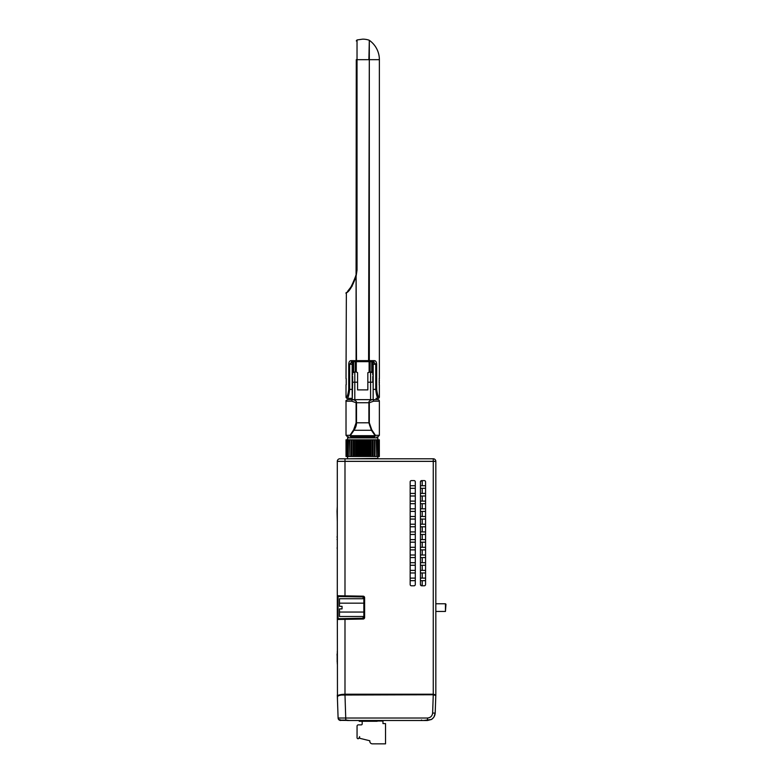 <?xml version="1.0" encoding="UTF-8"?>
<svg xmlns="http://www.w3.org/2000/svg" width="783" height="783" viewBox="0 0 783 783"><rect width="100%" height="100%" fill="white"/><g stroke="black" fill="none" stroke-linecap="round" stroke-linejoin="round"><path stroke-width="1.17" d="M362.695 436.855L374.137 436.855A1.537 1.047 -90 0 0 375.155 435.681L371.406 430.268L368.891 422.8L368.891 402.726C368.685 401.336 369.87 400.309 372.444 399.643L377.837 399.643A1.537 1.537 0 0 1 379.373 401.19L379.373 435.309L375.409 435.309A1.537 1.282 90 0 1 374.137 436.855C379.031 436.855 379.031 436.855 374.137 436.855L351.264 436.855A1.537 1.047 -90 0 1 350.246 435.681L353.985 430.268C355.707 427.704 356.549 425.218 356.51 422.8L356.51 402.726C356.735 401.376 355.551 400.348 352.957 399.643L347.564 399.643L354.807 399.643L354.807 382.202L357.567 382.202L357.567 389.895L367.834 389.895L367.834 382.202L370.584 382.202L370.584 399.643L373.158 399.643L373.158 382.838L372.767 380.528L372.767 382.202L370.584 382.202L370.584 371.935L367.834 372.688L367.834 382.202M352.242 398.361L352.184 389.386L349.639 389.386L349.639 364.242L351.988 361.668L373.413 361.668L375.752 364.242L375.752 389.386C376.359 394.867 377.171 397.862 378.209 398.361L379.226 397.333A1.028 1.018 90 0 1 378.209 398.361L375.967 398.361M377.837 439.801L377.837 437.873L347.564 437.873L347.564 439.801M347.632 458.789L377.837 458.407L377.837 456.479M347.564 458.407L347.564 456.479M346.223 381.683C346.008 385.657 346.008 385.657 346.223 381.683C346.008 377.709 346.008 377.709 346.223 381.683M356.089 273.473L356.51 360.65L369.312 360.65L369.312 40.315L369.312 59.674L379.373 59.674A23.656 23.656 0 0 0 369.312 40.315L368.891 59.674L357.028 59.674L357.028 39.953L357.028 270.076L356.089 276.34C349.198 295.573 345.127 292.216 346.017 293.292L346.301 293.048M369.586 425.159L370.79 428.272M370.985 428.624L375.409 435.309A1.537 0.94 -31 0 1 375.302 435.505L375.155 435.681A1.537 1.047 -90 0 1 374.137 436.855L374.137 436.855M356.285 361.668L356.285 371.935L357.567 372.688L357.567 382.202M369.116 361.668L369.116 371.935M445.449 603.762L445.958 604.27L445.449 611.454L445.449 603.762L435.828 603.762M337.718 706.941L338.099 718.021L427.498 718.021C430.513 717.727 432.226 716.073 432.627 713.068L433.263 694.766L435.808 695.5L435.191 713.068C434.996 715.887 433.694 718.031 431.286 719.508L432.705 718.481M433.263 694.766L344.98 694.766L345.792 720.008L349.482 720.497L339.156 720.008L338.119 718.207A2.564 2.564 0 0 0 339.156 720.008L341.075 720.096M338.119 718.207A2.564 2.564 0 0 1 338.099 718.021L337.365 696.909C337.698 695.656 340.233 694.942 344.98 694.766M431.081 719.606A2.564 2.564 0 0 0 432.196 718.902L433.753 717.297M352.076 720.497L339.793 720.35M435.828 638.957L435.828 694.991C435.27 710.886 435.27 710.886 435.828 694.991L435.632 700.54M377.2 721.016L382.965 721.016L382.965 723.58L385.53 723.58L385.53 743.85L372.385 743.85A2.564 2.564 0 0 1 369.821 741.286L369.821 740.767L360.111 738.389A0.646 0.646 0 0 1 359.622 737.762L359.622 736.666L359.103 737.694A1.028 1.028 0 0 1 358.076 738.721A1.028 1.028 0 0 1 357.058 737.694L357.058 726.144A1.282 1.282 0 0 1 358.34 724.862L361.286 724.862A0.9 0.9 0 0 0 362.186 723.962L362.186 721.916A0.9 0.9 0 0 1 362.451 721.27M388.691 720.497L377.2 720.497L377.2 721.27L375.909 721.27L375.909 720.497M337.297 664.053L337.297 651.221M337.473 699.973L337.297 591.185M337.042 539.34L337.297 540.123M337.042 537.216L337.297 535.758M337.297 548.031L337.297 544.234M337.042 548.002L337.297 548.589M337.297 582.464L337.297 578.099M337.297 552.7L337.297 557.056M337.297 561.166L337.297 565.522M337.297 569.633L337.297 573.998M337.297 537.167L337.297 539.565M337.297 521.723L337.042 511.27M337.042 511.211L337.297 506.327M337.17 655.332L337.17 662.105M337.042 655.087L337.17 653.658M363.097 617.2L363.097 618.267L338.05 618.707L363.097 618.267A0.773 0.773 0 0 0 363.85 617.493L363.85 597.713A0.773 0.773 0 0 0 363.097 596.94L338.05 596.509L338.05 618.707A0.773 0.773 0 0 0 337.297 619.47L337.297 591.596M422.223 580.663L422.223 585.792M422.223 572.97L422.223 578.099M422.223 565.267L422.223 570.406M422.223 557.574L422.223 562.703M422.223 549.872L422.223 555.01M422.223 542.179L422.223 547.307M422.223 534.476L422.223 539.614M422.223 526.783L422.223 531.911M422.223 519.08L422.223 524.219M422.223 511.387L422.223 516.516M422.223 503.694L422.223 508.823M422.223 495.991L422.223 501.12M422.223 488.298L422.223 493.427M422.223 480.596L422.223 485.734M421.45 480.625L420.432 481.878L420.432 584.51L421.45 585.772L420.432 584.51A1.282 1.282 0 0 0 421.714 585.792L424.278 585.792A1.282 1.282 0 0 0 425.56 584.51L425.56 481.878A1.282 1.282 0 0 0 424.278 480.596L421.714 480.596A1.282 1.282 0 0 0 420.432 481.878M339.861 458.789A2.564 2.564 0 0 0 337.297 461.353A2.564 2.564 0 0 1 339.861 458.789L433.263 458.789A2.564 2.564 0 0 1 435.828 461.353L435.828 461.794M433.263 458.789L433.263 461.353L435.828 461.353L435.828 694.961L433.263 694.227L344.99 694.227C340.634 694.364 338.08 695.01 337.336 696.156L337.365 696.909M337.297 694.991L337.336 696.156M432.49 694.766L341.359 695.03M344.98 618.58L344.99 619.353L337.297 619.47L337.297 595.736L344.99 595.863L344.98 596.626M344.99 458.789L344.99 461.353L337.297 461.353L337.297 595.736A0.773 0.773 -0 0 0 338.05 596.509L363.097 596.94A0.773 0.773 0 0 1 363.85 597.713A0.773 0.773 -0 0 0 363.097 596.94L338.05 596.509M435.828 627.3L435.828 629.865L435.828 627.3M435.828 626.977L435.828 464.368M425.56 516.516L420.432 516.516M420.432 519.08L425.56 519.08M425.56 524.219L420.432 524.219M420.432 526.783L425.56 526.783M420.432 534.476L425.56 534.476M425.56 531.911L420.432 531.911M425.56 539.614L420.432 539.614M420.432 542.179L425.56 542.179M425.56 547.307L420.432 547.307M420.432 549.872L425.56 549.872M425.56 555.01L420.432 555.01M420.432 557.574L425.56 557.574M420.432 565.267L425.56 565.267M425.56 562.703L420.432 562.703M425.56 570.406L420.432 570.406M420.432 572.97L425.56 572.97M420.432 580.663L425.56 580.663M425.56 578.099L420.432 578.099M425.56 508.823L420.432 508.823M420.432 511.387L425.56 511.387M420.432 503.694L425.56 503.694M425.56 501.12L420.432 501.12M425.56 493.427L420.432 493.427M420.432 495.991L425.56 495.991M420.432 488.298L425.56 488.298M425.56 485.734L420.432 485.734M363.85 597.713L364.624 597.713A1.537 1.537 0 0 0 363.106 596.176A1.537 1.537 0 0 1 364.624 597.713L364.624 617.493L363.85 617.493A0.773 0.773 0 0 1 363.097 618.267L363.097 616.495M363.097 598.721L363.106 596.176L344.99 595.863L344.99 461.353L433.263 461.353L433.263 694.227M410.165 584.51A1.282 1.282 0 0 0 411.447 585.792L414.011 585.792A1.282 1.282 0 0 0 415.293 584.51L415.293 481.878A1.282 1.282 0 0 0 414.011 480.596L411.447 480.596A1.282 1.282 0 0 0 410.165 481.878L410.165 584.51M415.293 516.516L410.165 516.516M410.165 519.08L415.293 519.08M415.293 524.219L410.165 524.219M410.165 526.783L415.293 526.783M415.293 531.911L410.165 531.911M410.165 534.476L415.293 534.476M415.293 539.614L410.165 539.614M410.165 542.179L415.293 542.179M415.293 547.307L410.165 547.307M410.165 549.872L415.293 549.872M415.293 555.01L410.165 555.01M410.165 557.574L415.293 557.574M415.293 562.703L410.165 562.703M410.165 565.267L415.293 565.267M415.293 570.406L410.165 570.406M410.165 572.97L415.293 572.97M415.293 578.099L410.165 578.099M410.165 580.663L415.293 580.663M415.293 508.823L410.165 508.823M410.165 511.387L415.293 511.387M415.293 501.12L410.165 501.12M410.165 503.694L415.293 503.694M415.293 493.427L410.165 493.427M410.165 495.991L415.293 495.991M415.293 485.734L410.165 485.734M410.165 488.298L415.293 488.298M363.097 597.145L363.097 597.752M435.828 626.929L435.828 628.729M350.167 720.497L347.437 720.497M354.983 720.497L359.231 720.497L359.231 721.27L361.805 721.27L361.805 720.497M431.257 719.518L427.498 720.497L421.048 720.497L427.498 720.497L431.286 719.508L423.642 720.497L427.498 720.008L427.498 718.021M433.244 717.923L432.196 718.902M418.2 720.497L423.642 720.497L421.048 720.497L421.557 719.988M339.245 720.008L339.156 720.008A0.509 0.509 126.1 0 0 339.773 719.998M432.627 713.068L435.191 713.068L435.407 706.941M423.642 720.497L349.482 720.497M434.007 716.915L435.191 713.068M363.85 598.721L339.479 598.721L339.479 606.326L342.044 606.326L342.044 608.89L339.479 608.89L339.479 612.052L363.85 612.052M339.479 612.052L339.479 616.495L363.85 616.495M339.479 603.164L363.85 603.164M375.909 721.27L361.805 721.27M356.373 371.994L354.807 371.935L354.807 382.202L352.624 382.202L352.624 376.388M351.264 436.855L351.264 436.855A1.537 1.282 -90 0 1 349.981 435.309L353.603 429.887L356.089 422.8L356.089 402.726L351.792 401.19L346.017 401.19L346.017 435.309L349.981 435.309A1.537 0.94 31 0 0 350.099 435.505A1.537 0.94 31 0 0 350.246 435.681L375.155 435.681M370.584 399.643L354.807 399.643M351.792 401.19A1.537 1.165 -90 0 1 352.957 399.643L372.444 399.643A1.537 1.165 90 0 1 373.608 401.19L379.373 401.19M352.624 382.202L352.242 399.643M356.089 402.726L369.312 402.726L373.608 401.19M356.089 422.8L369.312 422.8L371.788 429.887A1.537 0.695 -33 0 1 371.406 430.268L353.985 430.268A1.537 0.695 33 0 1 353.603 429.887M372.767 373.227L372.767 374.822M372.767 373.207L372.454 361.668M372.767 380.528L372.767 376.388M352.624 373.227L352.624 374.822M352.242 378.894L352.242 375.791M373.158 378.894L373.158 375.791M352.624 373.207L352.947 361.668M379.207 382.916L379.207 380.46C379.412 378.032 379.412 378.032 379.207 380.46L379.207 382.916C379.412 385.334 379.412 385.334 379.207 382.916M368.715 361.668A1.028 0.587 90 0 0 369.312 360.65L374.215 360.65C375.703 360.66 376.525 361.863 376.662 364.242L376.662 389.386C377.318 394.309 378.169 396.961 379.226 397.333M374.215 360.65A1.028 0.803 90 0 1 373.413 361.668M352.184 398.361L347.192 398.361A1.028 1.018 90 0 1 346.174 397.333C347.231 396.961 348.083 394.309 348.729 389.386L348.729 364.242C348.875 361.854 349.698 360.66 351.185 360.65A1.028 0.803 -90 0 0 351.988 361.668M373.158 398.361L373.217 361.668M368.891 40.109A20.524 20.524 0 0 0 362.695 39.15L357.028 39.953L356.285 40.931M355.805 275.42L355.678 276.135C351.616 286.656 348.504 292.118 346.36 292.539A1.028 1.028 -132.3 0 0 346.017 293.292A1.028 1.028 -132.3 0 1 346.36 292.539L346.017 378.61M348.729 389.386L349.639 389.386C349.052 394.838 348.229 397.833 347.192 398.361M352.184 361.668L352.184 389.386M357.028 59.674L356.285 59.674C356.285 35.607 356.285 35.607 356.285 59.674L356.079 273.561M347.623 291.315L352.007 285.619M352.223 285.247L355.599 276.497M346.683 292.705L347.554 291.873M348.533 290.855L352.184 286.049M356.285 90.456L356.285 92.012M356.285 94.136L356.285 95.595M356.03 371.935L356.03 361.668M369.37 371.935L369.37 361.668M378.737 456.479L378.042 456.479L378.042 439.801L378.737 439.801L378.737 456.479L378.923 439.801L379.344 456.479L379.285 439.801M377.739 456.479L376.721 456.479L376.721 439.801L377.739 439.801L378.042 456.479M376.31 456.479L374.988 456.479L374.988 439.801L376.31 439.801L376.721 456.479M374.48 456.479L373.109 456.479L373.109 439.801L374.48 439.801L374.48 456.479L374.988 456.479M372.316 456.479L371.044 456.479L371.044 439.801L372.316 439.801L372.316 456.479L373.109 456.479M369.87 456.479L368.734 456.479L368.734 439.801L369.87 439.801L369.87 456.479L371.044 456.479M368.137 456.479L367.932 439.801L368.137 456.479L368.734 456.479M367.227 456.479L366.258 456.479L366.258 439.801L367.227 439.801L367.227 456.479L367.932 456.479M365.632 456.479L365.181 439.801L365.632 456.479L366.258 456.479M364.447 456.479L363.674 456.479L363.674 439.801L364.447 439.801L364.447 456.479L365.181 456.479M363.028 456.479L362.363 456.479L362.363 439.801L363.028 439.801L363.028 456.479L363.674 456.479M361.619 456.479L361.061 456.479L361.061 439.801L361.619 439.801L361.619 456.479L362.363 456.479M360.425 456.479L359.544 456.479L359.544 439.801L360.425 439.801L360.425 456.479L361.061 456.479M358.82 456.479L358.497 439.801L358.82 456.479L359.544 456.479M357.89 456.479L356.823 456.479L356.823 439.801L357.89 439.801L357.89 456.479L358.497 456.479M356.138 456.479L356.059 439.801L356.138 456.479L356.823 456.479M355.482 456.479L354.268 456.479L354.268 439.801L355.482 439.801L355.482 456.479L356.059 456.479M353.29 456.479L351.959 456.479L351.959 439.801L353.29 439.801L353.29 456.479L354.268 456.479M351.361 456.479L349.962 456.479L349.962 439.801L351.361 439.801L351.361 456.479L351.959 456.479M349.492 456.479L348.327 456.479L348.327 439.801L349.492 439.801L349.962 456.479M347.965 456.479L347.104 456.479L347.104 439.801L347.965 439.801L348.327 456.479M346.849 456.479L346.331 456.479L346.331 439.801L346.849 439.801L347.104 456.479M346.203 456.479L346.027 439.801L346.331 456.479M346.027 456.479L346.017 439.801M351.959 439.801L351.361 439.801M354.268 439.801L353.29 439.801M356.059 439.801L355.482 439.801M356.823 439.801L356.138 439.801M358.497 439.801L357.89 439.801M359.544 439.801L358.82 439.801M361.061 439.801L360.425 439.801M362.363 439.801L361.619 439.801M363.674 439.801L363.028 439.801M365.181 439.801L364.447 439.801M366.258 439.801L365.632 439.801M367.932 439.801L367.227 439.801M368.734 439.801L368.137 439.801M371.044 439.801L369.87 439.801M373.109 439.801L372.316 439.801M374.988 439.801L374.48 439.801M379.344 439.801L379.344 456.479M372.914 456.479L372.914 439.801M370.535 456.479L370.535 439.801M353.642 439.801L353.642 456.479M351.401 439.801L351.401 456.479M369.312 59.674L368.578 361.668M363.85 617.493A0.773 0.773 0 0 1 363.097 618.267L363.106 619.04L344.99 619.353L344.99 694.227M363.106 619.04A1.537 1.537 0 0 0 364.624 617.493M427.489 719.597L427.489 720.106M345.792 719.597L345.792 720.106L339.499 720.106L339.969 719.597L339.499 720.106M369.312 422.8L369.312 402.726M376.662 389.386L373.217 389.386M376.662 364.242L373.217 364.242M346.174 397.333L347.045 398.361M356.823 361.668L356.51 360.65L356.676 361.668M352.507 284.738L356.089 276.34L356.089 360.65L351.185 360.65M352.967 361.668L352.967 372.718M372.434 372.718L372.434 361.668M352.184 364.242L348.729 364.242M357.028 270.076L356.285 270.076M353.622 361.668L353.622 372.228M371.768 372.228L371.768 361.668M355.257 361.668L355.257 371.935M370.144 361.668L370.144 371.935M347.564 437.873L348.592 436.855L347.564 436.855L346.017 435.309M346.223 384.766L346.223 378.61M379.207 384.766L379.373 382.329M379.207 378.61L379.373 380.978M339.881 720.38L340.664 720.497M445.449 611.454L435.828 611.454M346.017 401.19C345.577 400.935 346.096 400.426 347.564 399.643M379.373 435.309L377.837 436.855M372.454 372.737L370.584 371.935M354.807 371.935L352.947 372.737M379.373 59.674L379.373 378.61M379.373 384.766L379.373 397.333M346.017 384.766L346.017 397.333M351.998 285.638L350.432 288.007M350.021 288.545L348.778 290.062M355.678 276.135L355.355 277.525M377.837 437.873L376.809 436.855"/></g></svg>
